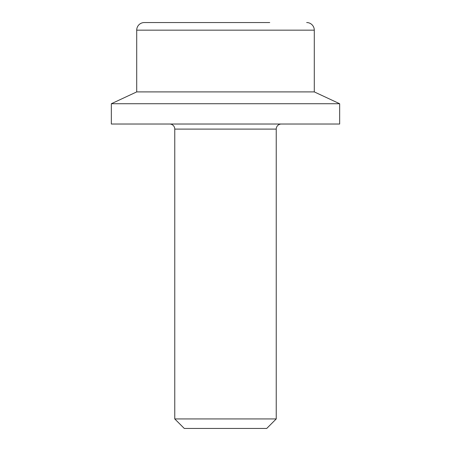 <?xml version="1.0" encoding="UTF-8"?>
<svg xmlns="http://www.w3.org/2000/svg" width="451" height="451" viewBox="0 0 451 451"><rect width="100%" height="100%" fill="white"/><g stroke="black" fill="none" stroke-linecap="round" stroke-linejoin="round"><path stroke-width="0.68" d="M269.732 22.55L144.32 22.55A7.611 7.611 0 0 0 136.709 30.161L136.709 91.903L111.341 103.73L111.341 124.025L339.659 124.025L339.659 103.73L111.341 103.73M306.68 22.55A7.611 7.611 0 0 1 314.291 30.161L314.291 91.903L136.709 91.903M314.291 91.903L339.659 103.73M276.238 129.099L174.762 129.099L174.762 418.934L184.279 428.45L266.721 428.45L276.238 418.934L276.238 129.099A5.074 5.074 0 0 1 281.311 124.025M174.762 129.099A5.074 5.074 0 0 0 169.689 124.025M276.238 418.934L174.762 418.934M144.32 22.55L203.384 22.55M314.291 30.161L136.709 30.161"/></g></svg>
